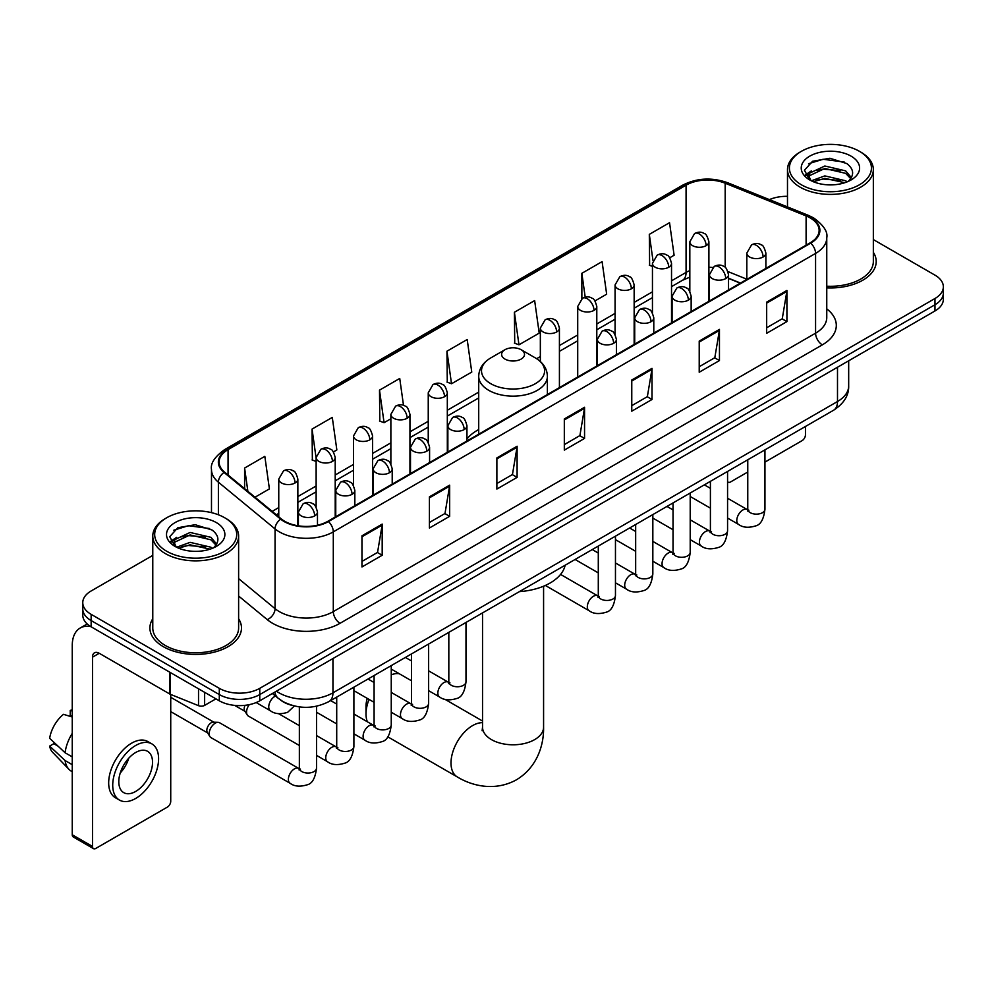 <?xml version="1.0" encoding="UTF-8"?>
<svg xmlns="http://www.w3.org/2000/svg" width="993" height="993" viewBox="0 0 993 993"><rect width="100%" height="100%" fill="white"/><g stroke="black" fill="none" stroke-linecap="round" stroke-linejoin="round"><path stroke-width="1.49" d="M478.713 429.559A50.556 29.194 0 0 0 466.946 439.005M740.294 283.179L728.527 278.425M291.992 705.365A28.623 16.521 180 0 1 280.436 699.953M152.773 555.397L91.145 590.972A28.623 16.521 0 0 0 82.767 602.664L82.767 615.126A28.623 16.521 0 0 0 91.145 626.806L219.304 700.797A28.623 16.521 0 0 0 259.769 700.797L934.972 310.97A28.623 16.521 0 0 0 943.35 299.29L943.35 293.059A28.623 16.521 0 0 1 934.972 304.739A28.623 16.521 0 0 0 943.35 293.059L943.35 286.828A28.623 16.521 0 0 0 934.972 275.148L873.343 239.574M82.767 602.664A28.623 16.521 0 0 0 91.145 614.344L219.304 688.335A28.623 16.521 0 0 0 259.769 688.335L259.769 694.566L934.972 304.739L259.769 694.566A28.623 16.521 0 0 1 219.304 694.566A28.623 16.521 0 0 0 259.769 694.566L259.769 700.797M91.145 614.344L91.145 620.575L219.304 694.566L91.145 620.575A28.623 16.521 0 0 1 82.767 608.895A28.623 16.521 0 0 0 91.145 620.575L91.145 626.806M152.773 618.776A45.79 26.439 0 0 0 149.906 627.973A45.79 26.439 0 0 0 163.311 646.666A45.79 26.439 0 0 0 213.222 652.401A45.79 26.439 0 0 0 241.485 627.973A45.79 26.439 0 0 0 238.618 618.776A45.79 26.439 0 0 1 241.485 627.973A45.79 26.439 0 0 1 213.222 652.401A45.79 26.439 0 0 1 163.311 646.666A45.79 26.439 0 0 1 149.906 627.973A45.79 26.439 0 0 1 152.773 618.776M810.176 217.901A30.522 17.626 180 0 1 819.126 230.364A30.522 17.626 180 0 1 810.176 242.826L327.901 521.263A30.522 17.626 180 0 1 281.304 518.917L224.641 472.184A30.522 17.626 180 0 1 219.118 462.08A30.522 17.626 180 0 1 228.055 449.618L686.076 185.182A30.522 17.626 180 0 1 725.175 183.208L806.105 215.928A30.522 17.626 180 0 1 810.176 217.901M810.722 217.591A31.292 18.06 0 0 0 806.539 215.568L725.61 182.849A31.292 18.06 0 0 0 685.542 184.872L227.521 449.308A31.292 18.06 0 0 0 224.021 472.445L280.684 519.165A31.292 18.06 0 0 0 328.435 521.573L810.722 243.136A31.292 18.06 0 0 0 810.722 217.591M361.961 535.798L361.961 566.953L382.193 555.261L382.193 524.105L361.961 535.798M361.961 561.417L377.551 552.418L382.119 525.148A7.634 4.406 -120 0 0 382.193 524.105M377.414 552.505L382.193 555.261M429.41 496.848L429.41 528.003L449.655 516.323L449.655 485.167L429.41 496.848M429.41 522.479L445.001 513.48L449.568 486.198A7.634 4.406 -120 0 0 449.655 485.167M444.864 513.555L449.655 516.323M496.872 457.91L496.872 489.065L517.105 477.385L517.105 446.229L496.872 457.91M496.872 483.529L512.45 474.53L517.018 447.26A7.634 4.406 -120 0 0 517.105 446.229M512.314 474.617L517.105 477.385M766.67 302.133L766.67 333.288L786.915 321.608L786.915 290.452L766.67 302.133M766.67 327.764L782.261 318.765L786.828 291.483A7.634 4.406 -120 0 0 786.915 290.452M782.124 318.84L786.915 321.608M699.221 341.083L699.221 372.238L719.453 360.546L719.453 329.391L699.221 341.083M699.221 366.702L714.811 357.703L719.379 330.433A7.634 4.406 -120 0 0 719.453 329.391M714.675 357.79L719.453 360.546M631.771 380.021L631.771 411.176L652.004 399.496L652.004 368.341L631.771 380.021M631.771 405.653L647.362 396.654L651.929 369.371A7.634 4.406 -120 0 0 652.004 368.341M647.225 396.728L652.004 399.496M564.322 418.959L564.322 450.114L584.554 438.434L584.554 407.279L564.322 418.959M564.322 444.591L579.9 435.592L584.467 408.322A7.634 4.406 -120 0 0 584.554 407.279M579.763 435.666L584.554 438.434M826.759 287.871A45.79 26.439 0 0 0 876.211 261.519A45.79 26.439 0 0 0 873.343 252.321A45.79 26.439 0 0 1 876.211 261.519A45.79 26.439 0 0 1 826.759 287.871M259.769 688.335L934.972 298.508A28.623 16.521 0 0 0 943.35 286.828M787.486 196.329A28.623 16.521 0 0 0 769.401 199.618M333.412 451.939L336.85 449.953L332.283 417.408L312.05 429.088L312.373 460.057M255.002 497.22L269.401 488.904L264.833 456.346L244.601 468.038L244.601 488.643M514.399 312.261L518.967 344.807L539.211 333.127L534.644 300.581L514.399 312.261L514.734 343.23M594.993 300.916L606.661 294.189L602.093 261.631L581.861 273.311L581.861 298.632M669.729 257.77L674.11 255.238L669.543 222.693L649.31 234.373L649.633 265.342M403.506 405.343L399.732 378.457L379.5 390.15L379.822 421.119M446.949 351.199L451.517 383.757L471.762 372.077L467.194 339.519L446.949 351.199L447.284 382.168M451.517 383.757L446.949 382.044M518.967 344.807L514.399 343.106M581.861 273.311L585.2 297.18M652.451 266.397L649.31 265.218M649.31 234.373L652.947 260.303M379.5 390.15L384.068 422.695L390.87 418.773M384.068 422.695L379.5 420.995M316.134 461.46L312.05 459.933M312.05 429.088L316.134 458.207M244.601 468.038L247.865 491.336M727.571 481.531A4.766 2.756 120 0 0 728.204 482.176A4.766 2.756 120 0 0 730.587 481.94L747.766 472.023M764.945 462.105L802.083 440.656A4.766 2.756 120 0 0 805.46 434.822L805.46 426.469M801.413 184.797A41.023 23.683 0 0 0 859.417 184.797A41.023 23.683 0 0 0 859.417 151.308L860.77 152.09A42.922 24.788 0 0 1 873.343 169.604A42.922 24.788 0 0 1 846.843 192.505A42.922 24.788 0 0 1 800.06 187.131A42.922 24.788 0 0 1 787.486 169.604A42.922 24.788 0 0 1 800.06 152.09L801.413 151.308A41.023 23.683 0 0 0 801.413 184.797M826.759 286.207A42.922 24.788 0 0 0 873.343 261.519L873.343 169.604M811.331 180.8L824.835 175.898L845.664 180.763L847.141 181.868M813.379 181.731L824.835 178.368L844.832 182.712M810.958 180.614L808.861 175.984L809.593 173.154L824.835 166.005L845.664 170.87L851.386 177.635M808.923 179.249L808.861 175.984M808.997 177.213L809.593 175.637L824.835 168.475L845.664 173.353L850.728 178.666M848.047 181.483A21.561 12.45 0 0 0 848.965 180.664C854.464 174.669 853.744 168.971 846.793 163.56L829.925 158.259L812.535 161.276L804.454 170.237L809.692 179.832M851.063 156.137A29.194 16.856 0 0 0 809.841 156.1A29.194 16.856 0 0 0 809.655 179.894A29.194 16.856 0 0 0 809.779 179.969A29.194 16.856 0 0 0 851.187 179.894A29.194 16.856 0 0 0 851.063 156.137M850.802 180.118L852.9 178.678M860.77 152.09L859.417 151.308A41.023 23.683 0 0 0 801.413 151.308M808.538 163.746L823.135 159.252L844.385 162.095M805.72 175.786L809.705 172.956M816.283 170.399L823.135 169.145L840.326 170.622M816.283 180.279L823.135 179.038L840.326 180.515M805.273 174.991L811.355 170.895M369.048 699.42A30.522 17.626 120 0 0 366.007 713.93L366.007 706.135A20.99 12.115 -60 0 1 367.298 698.414M366.007 713.93A30.522 17.626 120 0 0 367.336 721.75M504.965 359.069A11.444 6.603 0 0 0 521.151 359.069A11.444 6.603 0 0 0 521.151 349.722L535.364 357.927A31.553 18.209 0 0 1 535.364 383.683A31.553 18.209 0 0 1 490.753 383.683A31.553 18.209 0 0 1 490.753 357.927C482.983 362.544 478.974 368.676 478.713 376.31A34.345 19.823 0 0 0 488.767 390.336A34.345 19.823 0 0 0 526.203 394.631A34.345 19.823 0 0 0 547.391 376.31C547.143 368.676 543.134 362.544 535.364 357.927L521.151 349.722A11.444 6.603 0 0 0 504.965 349.722A11.444 6.603 0 0 0 504.965 359.069M519.364 591.642A52.468 30.286 0 0 0 565.141 565.216M399.372 673.775A30.522 17.626 120 0 0 391.254 674.781M299.352 745.482L248.324 716.027A8.589 4.953 -60 0 1 247.257 714.96A8.589 4.953 -60 0 1 246.549 712.093A8.589 4.953 -60 0 1 249.293 704.645M247.257 714.96L244.7 710.851A6.206 3.575 -60 0 1 244.191 708.779A6.206 3.575 -60 0 1 245.023 705.328M209.188 733.666A8.589 4.953 -60 0 1 215.258 723.152A8.589 4.953 -60 0 1 218.088 722.321A8.589 4.953 -60 0 1 219.552 722.73L298.732 768.445A8.589 4.953 -60 0 0 294.822 768.669A8.589 4.953 -60 0 0 294.449 768.867A8.589 4.953 -60 0 0 288.839 776.439A8.589 4.953 -60 0 0 290.155 783.316L210.963 737.6A8.589 4.953 -60 0 1 209.883 736.533A8.589 4.953 -60 0 1 209.188 733.666M209.883 736.533L207.326 732.424A6.206 3.575 -60 0 1 206.817 730.351A6.206 3.575 -60 0 1 211.211 722.767A6.206 3.575 -60 0 1 213.259 722.172L218.088 722.321M204.632 692.32L204.632 705.378L215.928 698.849M90.822 626.62A38.156 22.032 -120 0 0 80.16 628.035A38.156 22.032 -120 0 0 72.253 645.5L72.253 834.765L92.498 846.446L92.498 657.18A9.545 5.511 60 0 1 94.472 652.811A9.545 5.511 60 0 1 99.238 653.282L169.766 694.008L169.766 672.199M92.498 846.446A4.766 2.756 120 0 0 93.479 848.63L73.246 836.95A4.766 2.756 -60 0 1 72.253 834.765M93.479 848.63A4.766 2.756 120 0 0 95.862 848.394L167.358 807.11A4.766 2.756 120 0 0 170.734 801.277L170.734 694.442M204.632 705.378A4.766 2.756 180 0 1 198.526 705.675L170.399 694.318A4.766 2.756 180 0 1 169.766 694.008M135.656 791.458A23.844 13.765 120 0 0 151.246 770.444A23.844 13.765 120 0 0 147.585 751.329A23.844 13.765 120 0 0 135.656 752.508A23.844 13.765 120 0 0 120.079 773.535A23.844 13.765 120 0 0 123.74 792.637A23.844 13.765 120 0 0 135.656 791.458M120.252 772.976A23.844 13.765 120 0 0 128.817 758.143M72.253 711.062L70.23 710.442L70.23 715.233L72.253 716.4M151.879 743.894L147.833 741.56A32.434 18.73 120 0 0 131.61 743.174A32.434 18.73 120 0 0 110.422 771.747A32.434 18.73 120 0 0 115.399 797.739L119.445 800.073A32.434 18.73 120 0 0 135.656 798.471A32.434 18.73 120 0 0 156.844 769.885A32.434 18.73 120 0 0 151.879 743.894A32.434 18.73 120 0 0 135.656 745.507A32.434 18.73 120 0 0 114.468 774.081A32.434 18.73 120 0 0 119.445 800.073M72.253 733.355A31.478 18.172 120 0 0 65.091 752.756L49.65 738.308A24.8 14.324 120 0 1 63.49 714.339L72.253 716.996M72.253 756.889L65.091 752.756M58.004 746.128L53.796 743.695L49.65 746.091L65.091 760.539L72.253 764.684M65.091 760.539A31.478 18.172 120 0 0 68.976 769.339A31.478 18.172 120 0 0 71.359 771.213L72.253 771.722M72.253 709.883A24.8 14.324 120 0 0 70.23 710.442M49.65 746.091A24.8 14.324 120 0 0 52.579 752.272L68.976 769.339M166.687 551.252A41.023 23.683 0 0 0 224.703 551.252A41.023 23.683 0 0 0 224.703 517.763L226.044 518.545A42.922 24.788 0 0 1 238.618 536.059A42.922 24.788 0 0 1 212.117 558.96A42.922 24.788 0 0 1 165.334 553.585A42.922 24.788 0 0 1 152.773 536.059A42.922 24.788 0 0 1 165.334 518.545L166.687 517.763A41.023 23.683 0 0 0 166.687 551.252M152.773 536.059L152.773 627.973A42.922 24.788 0 0 0 165.334 645.5A42.922 24.788 0 0 0 212.117 650.874A42.922 24.788 0 0 0 238.618 627.973L238.618 536.059M176.605 547.255L190.11 542.352L210.938 547.217L212.415 548.322M178.653 548.186L190.11 544.822L210.106 549.166M176.233 547.069L174.135 542.439L174.867 539.609L190.11 532.459L210.938 537.325L216.66 544.09M174.197 545.703L174.135 542.439M174.272 543.668L174.867 542.091L190.11 534.929L210.938 539.807L216.002 545.12M213.334 547.937A21.561 12.45 0 0 0 214.24 547.118C219.738 541.123 219.019 535.426 212.068 530.014L195.199 524.714L177.809 527.742L169.729 536.692L174.967 546.287M216.337 522.591A29.194 16.856 0 0 0 175.116 522.554A29.194 16.856 0 0 0 174.929 546.349A29.194 16.856 0 0 0 175.053 546.423A29.194 16.856 0 0 0 216.462 546.349A29.194 16.856 0 0 0 216.337 522.591M216.077 546.572L218.175 545.132M226.044 518.545L224.703 517.763A41.023 23.683 0 0 0 166.687 517.763M173.812 530.2L188.422 525.707L209.66 528.549M170.995 542.24L174.979 539.41M181.558 536.853L188.422 535.599L205.601 537.076M181.558 546.733L188.422 545.492L205.601 546.969M170.548 541.446L176.63 537.362M276.439 691.178A38.156 22.032 0 0 0 278.996 692.816A38.156 22.032 0 0 0 332.953 692.816L837.496 401.52A38.156 22.032 0 0 0 848.68 385.942C848.953 395.413 843.913 403.518 833.549 410.258L329.006 701.542A19.078 11.01 60 0 0 332.953 692.816L332.953 658.545M837.496 367.249L837.496 401.52A19.078 11.01 60 0 1 833.549 410.258M274.887 692.071A19.078 12.76 129.5 0 0 278.214 698.278L272.417 693.499M934.972 310.97L934.972 298.508M219.304 700.797L219.304 688.335M826.759 308.86A47.701 27.531 180 0 1 822.328 344.856L340.04 623.294A9.545 5.511 60 0 1 333.3 611.614L815.576 333.176A38.156 22.032 0 0 0 826.759 317.599L826.759 237.836A38.156 22.032 180 0 1 815.576 253.414A9.545 5.511 -120 0 0 810.722 243.136M340.04 623.294A47.701 27.531 180 0 1 272.591 623.294A47.701 27.531 180 0 1 267.241 619.62L238.618 596.023M280.684 519.165A9.545 6.38 129.5 0 0 275.061 528.921L275.061 608.672A38.156 22.032 0 0 0 279.331 611.614A38.156 22.032 0 0 0 333.3 611.614L333.3 531.863A38.156 22.032 180 0 1 275.061 528.921L218.386 482.188A38.156 22.032 180 0 1 211.484 469.552L211.484 512.649M826.759 237.836C828.025 231.878 823.644 225.237 813.602 217.889L808.587 215.456A9.545 4.468 112 0 0 806.539 215.568M808.587 215.456L727.658 182.737C711.857 177.151 696.85 177.958 682.663 185.182A9.545 5.511 60 0 1 685.542 184.872M227.521 449.308A9.545 5.511 -120 0 0 224.641 449.606C214.736 456.73 210.355 463.383 211.484 469.552M224.021 472.445A9.545 6.38 129.5 0 0 218.386 482.188L218.386 514.784M727.658 182.737A9.545 4.468 112 0 0 725.61 182.849M328.435 521.573A9.545 5.511 60 0 1 333.3 531.863L815.576 253.414L815.576 333.176A9.545 5.511 60 0 0 822.328 344.856M238.618 578.634L275.061 608.672A9.545 6.38 -50.5 0 1 267.241 619.62M228.055 449.618L228.055 475.002M806.105 215.928L806.105 245.172M725.175 183.208L725.175 267.415M746.81 279.194L728.006 271.586M712.713 267.502A30.522 17.626 0 0 0 708.903 267.266M689.825 270.58A30.522 17.626 0 0 0 686.076 272.417L671.529 280.82M686.076 185.182L686.076 272.417A17.166 9.918 60 0 1 682.526 280.274L671.529 286.629M652.451 291.83L634.155 302.393M615.077 313.403L596.793 323.966M577.715 334.976L559.419 345.539M540.341 356.549L536.63 358.696M478.713 392.136L447.322 410.258M428.244 421.28L409.948 431.843M390.87 442.853L372.586 453.416M353.508 464.426L335.212 474.989M316.134 485.999L297.85 496.562M278.76 507.572L272.181 511.383M728.589 278.239A17.166 8.043 -68 0 1 728.527 278.214L740.493 283.055M564.322 419.952L584.467 408.322M631.771 381.014L651.929 369.371M699.221 342.064L719.379 330.433M766.67 303.126L786.828 291.483M496.872 458.89L517.018 447.26M429.41 497.841L449.568 486.198M361.961 536.779L382.119 525.148M543.581 586.218L543.581 727.161A30.522 17.626 180 0 1 534.644 739.624A30.522 17.626 180 0 1 491.473 739.624A30.522 17.626 180 0 1 482.536 727.161L482.126 730.761M543.581 727.161C543.99 744.812 537.287 767.217 516.459 779.803C495.159 791.545 472.407 786.146 457.326 776.96A30.522 17.626 -60 0 1 452.647 752.508A30.522 17.626 -60 0 1 472.581 725.61A30.522 17.626 -60 0 1 482.536 722.668M763.096 257.001A9.545 5.511 0 0 0 765.888 253.103C764.387 247.592 762.872 244.886 761.37 244.986C758.602 243.037 755.338 243 751.589 244.849A9.545 5.511 60 0 1 756.356 245.321A9.545 5.511 -120 0 1 763.096 257.001A9.545 5.511 0 0 1 749.616 257.001A9.545 5.511 0 0 1 746.81 253.103L751.589 244.849M727.571 518.073L738.569 524.416A8.589 4.953 -60 0 1 737.253 517.539A8.589 4.953 -60 0 1 742.863 509.98A8.589 4.953 -60 0 1 743.248 509.769A8.589 4.953 -60 0 1 747.158 509.546L727.571 498.25M748.263 510.414L747.493 511.047L747.766 509.198A8.589 4.953 -0 0 0 750.286 512.698A8.589 4.953 -0 0 0 762.028 512.922A8.589 4.953 -0 0 0 764.945 509.198C763.766 519.165 760.675 524.738 755.673 525.905C748.499 528.09 742.801 527.593 738.569 524.416M725.734 278.574A9.545 5.511 0 0 0 728.527 274.676C727.013 269.165 725.511 266.459 723.996 266.558C721.241 264.622 717.976 264.572 714.215 266.422A9.545 5.511 60 0 1 718.982 266.894A9.545 5.511 -120 0 1 725.734 278.574A9.545 5.511 0 0 1 712.242 278.574A9.545 5.511 0 0 1 709.449 274.676L714.215 266.422M690.209 539.646L701.207 546.001A8.589 4.953 -60 0 1 699.891 539.112A8.589 4.953 -60 0 1 705.502 531.553A8.589 4.953 -60 0 1 705.874 531.342A8.589 4.953 -60 0 1 709.784 531.131L690.209 519.823M710.889 531.987L710.132 532.62L710.405 530.771A8.589 4.953 -0 0 0 712.912 534.271A8.589 4.953 -0 0 0 724.667 534.495A8.589 4.953 -0 0 0 727.571 530.771C726.392 540.738 723.314 546.311 718.311 547.478C711.137 549.663 705.427 549.166 701.207 546.001M688.36 300.147A9.545 5.511 0 0 0 691.153 296.249C689.651 290.738 688.137 288.032 686.635 288.131C683.867 286.195 680.602 286.145 676.854 287.995A9.545 5.511 60 0 1 681.62 288.466A9.545 5.511 -120 0 1 688.36 300.147A9.545 5.511 0 0 1 674.868 300.147A9.545 5.511 0 0 1 672.075 296.249L676.854 287.995M652.835 561.219L663.833 567.574A8.589 4.953 -60 0 1 662.517 560.697A8.589 4.953 -60 0 1 668.128 553.126A8.589 4.953 -60 0 1 668.512 552.915A8.589 4.953 -60 0 1 672.422 552.704L652.835 541.396M673.527 553.56L672.757 554.206L673.031 552.344A8.589 4.953 -0 0 0 675.55 555.857A8.589 4.953 -0 0 0 687.293 556.068A8.589 4.953 -0 0 0 690.209 552.344C689.03 562.311 685.94 567.884 680.937 569.051C673.763 571.236 668.066 570.739 663.833 567.574M650.998 321.72A9.545 5.511 0 0 0 653.791 317.822C652.277 312.311 650.763 309.605 649.261 309.717C646.505 307.768 643.241 307.718 639.48 309.568A9.545 5.511 60 0 1 644.246 310.039A9.545 5.511 -120 0 1 650.998 321.72A9.545 5.511 0 0 1 637.506 321.72A9.545 5.511 0 0 1 634.713 317.822L639.48 309.568M615.461 582.792L626.471 589.147A8.589 4.953 -60 0 1 625.156 582.27A8.589 4.953 -60 0 1 630.754 574.699A8.589 4.953 -60 0 1 631.138 574.5A8.589 4.953 -60 0 1 635.048 574.277L615.461 562.969M636.153 575.146L635.383 575.779L635.669 573.917A8.589 4.953 -0 0 0 638.176 577.429A8.589 4.953 -0 0 0 649.931 577.641A8.589 4.953 -0 0 0 652.835 573.917C651.656 583.896 648.566 589.457 643.576 590.624C636.401 592.809 630.692 592.312 626.471 589.147M613.624 343.293A9.545 5.511 0 0 0 616.417 339.407C614.903 333.884 613.401 331.178 611.899 331.29C609.131 329.341 605.867 329.291 602.118 331.141A9.545 5.511 60 0 1 606.884 331.612A9.545 5.511 -120 0 1 613.624 343.293A9.545 5.511 0 0 1 600.132 343.293A9.545 5.511 0 0 1 597.339 339.407L602.118 331.141M545.331 585.448L589.097 610.72A8.589 4.953 -60 0 1 587.782 603.843A8.589 4.953 -60 0 1 593.392 596.272A8.589 4.953 -60 0 1 593.777 596.073A8.589 4.953 -60 0 1 597.687 595.85L560.573 574.426M598.791 596.719L598.022 597.352L598.295 595.49A8.589 4.953 -0 0 0 600.815 599.002A8.589 4.953 -0 0 0 612.557 599.213A8.589 4.953 -0 0 0 615.461 595.49C614.295 605.469 611.204 611.03 606.202 612.197C599.027 614.382 593.33 613.885 589.097 610.72M464.153 429.597A9.545 5.511 0 0 0 466.946 425.699C465.432 420.188 463.93 417.482 462.415 417.581C459.66 415.633 456.395 415.595 452.634 417.445A9.545 5.511 60 0 1 457.413 417.916A9.545 5.511 -120 0 1 464.153 429.597A9.545 5.511 0 0 1 450.661 429.597A9.545 5.511 0 0 1 447.868 425.699L452.634 417.445M428.628 690.669L439.626 697.012A8.589 4.953 -60 0 1 438.31 690.135A8.589 4.953 -60 0 1 443.921 682.576A8.589 4.953 -60 0 1 444.293 682.365A8.589 4.953 -60 0 1 448.215 682.141L428.628 670.846M449.32 683.01L448.551 683.643L448.824 681.794A8.589 4.953 -0 0 0 451.331 685.294A8.589 4.953 -0 0 0 463.086 685.518A8.589 4.953 -0 0 0 465.99 681.794C464.811 691.761 461.733 697.334 456.73 698.501C449.556 700.686 443.859 700.189 439.626 697.012M426.779 451.17A9.545 5.511 0 0 0 429.584 447.272C428.07 441.761 426.556 439.055 425.054 439.154C422.286 437.218 419.034 437.168 415.273 439.018A9.545 5.511 60 0 1 420.039 439.489A9.545 5.511 -120 0 1 426.779 451.17A9.545 5.511 0 0 1 413.299 451.17A9.545 5.511 0 0 1 410.494 447.272L415.273 439.018M391.254 712.242L402.252 718.597A8.589 4.953 -60 0 1 400.936 711.708A8.589 4.953 -60 0 1 406.547 704.149A8.589 4.953 -60 0 1 406.931 703.938A8.589 4.953 -60 0 1 410.841 703.727L391.254 692.419M411.946 704.583L411.176 705.216L411.45 703.367A8.589 4.953 -0 0 0 413.969 706.867A8.589 4.953 -0 0 0 425.712 707.09A8.589 4.953 -0 0 0 428.628 703.367C427.449 713.334 424.359 718.907 419.356 720.074C412.182 722.259 406.485 721.762 402.252 718.597M389.417 472.742A9.545 5.511 0 0 0 392.21 468.845C390.696 463.334 389.194 460.628 387.68 460.727C384.924 458.791 381.66 458.741 377.899 460.591A9.545 5.511 60 0 1 382.665 461.062A9.545 5.511 -120 0 1 389.417 472.742A9.545 5.511 0 0 1 375.925 472.742A9.545 5.511 0 0 1 373.132 468.845L377.899 460.591M353.893 733.815L364.89 740.17A8.589 4.953 -60 0 1 363.575 733.281A8.589 4.953 -60 0 1 369.185 725.722A8.589 4.953 -60 0 1 369.557 725.511A8.589 4.953 -60 0 1 373.467 725.3L353.893 713.992M374.572 726.156L373.815 726.802L374.088 724.94A8.589 4.953 -0 0 0 376.595 728.452A8.589 4.953 -0 0 0 388.35 728.663A8.589 4.953 -0 0 0 391.254 724.94C390.075 734.907 386.997 740.48 381.995 741.647C374.82 743.831 369.123 743.335 364.89 740.17M352.043 494.315A9.545 5.511 0 0 0 354.836 490.418C353.334 484.907 351.82 482.201 350.318 482.313C347.55 480.364 344.286 480.314 340.537 482.164A9.545 5.511 60 0 1 345.303 482.635A9.545 5.511 -120 0 1 352.043 494.315A9.545 5.511 0 0 1 338.551 494.315A9.545 5.511 0 0 1 335.758 490.418L340.537 482.164M316.519 755.388L327.516 761.743A8.589 4.953 -60 0 1 326.2 754.866A8.589 4.953 -60 0 1 331.811 747.295A8.589 4.953 -60 0 1 332.196 747.096A8.589 4.953 -60 0 1 336.106 746.873L316.519 735.565M337.21 747.741L336.441 748.374L336.714 746.513A8.589 4.953 -0 0 0 339.234 750.025A8.589 4.953 -0 0 0 350.976 750.236A8.589 4.953 -0 0 0 353.893 746.513C352.714 756.492 349.623 762.053 344.621 763.22C337.446 765.404 331.749 764.908 327.516 761.743M314.682 515.888A9.545 5.511 0 0 0 317.475 512.003C315.96 506.48 314.458 503.774 312.944 503.885C310.188 501.937 306.924 501.887 303.163 503.736A9.545 5.511 60 0 1 307.929 504.208A9.545 5.511 -120 0 1 314.682 515.888A9.545 5.511 0 0 1 301.189 515.888A9.545 5.511 0 0 1 298.397 512.003L303.163 503.736M299.836 769.314L299.079 769.947L299.352 768.085A8.589 4.953 -0 0 0 301.86 771.598A8.589 4.953 -0 0 0 313.614 771.809A8.589 4.953 -0 0 0 316.519 768.085C315.34 778.065 312.249 783.626 307.259 784.793C300.085 786.977 294.375 786.481 290.155 783.316M706.097 245.668A9.545 5.511 0 0 0 708.903 241.771C707.388 236.26 705.874 233.554 704.372 233.653C701.604 231.704 698.352 231.667 694.591 233.516A9.545 5.511 60 0 1 699.357 233.988A9.545 5.511 -120 0 1 706.097 245.668A9.545 5.511 0 0 1 692.617 245.668A9.545 5.511 0 0 1 689.825 241.771L694.591 233.516M668.736 267.241A9.545 5.511 0 0 0 671.529 263.344C670.014 257.832 668.512 255.127 666.998 255.226C664.243 253.289 660.978 253.24 657.217 255.089A9.545 5.511 60 0 1 661.996 255.561A9.545 5.511 -120 0 1 668.736 267.241A9.545 5.511 0 0 1 655.243 267.241A9.545 5.511 0 0 1 652.451 263.344L657.217 255.089M631.362 288.814A9.545 5.511 0 0 0 634.155 284.917C632.653 279.405 631.138 276.699 629.636 276.799C626.868 274.862 623.604 274.813 619.855 276.662A9.545 5.511 60 0 1 624.622 277.134A9.545 5.511 -120 0 1 631.362 288.814A9.545 5.511 0 0 1 617.882 288.814A9.545 5.511 0 0 1 615.077 284.917L619.855 276.662M594 310.387A9.545 5.511 0 0 0 596.793 306.489C595.279 300.978 593.777 298.272 592.262 298.384C589.507 296.435 586.242 296.386 582.481 298.235A9.545 5.511 60 0 1 587.248 298.707A9.545 5.511 -120 0 1 594 310.387A9.545 5.511 0 0 1 580.508 310.387A9.545 5.511 0 0 1 577.715 306.489L582.481 298.235M556.626 331.96A9.545 5.511 0 0 0 559.419 328.075C557.917 322.551 556.403 319.845 554.901 319.957C552.133 318.008 548.868 317.959 545.12 319.808A9.545 5.511 60 0 1 549.886 320.28A9.545 5.511 -120 0 1 556.626 331.96A9.545 5.511 0 0 1 543.134 331.96A9.545 5.511 0 0 1 540.341 328.075L545.12 319.808M444.529 396.691A9.545 5.511 0 0 0 447.322 392.794C445.807 387.282 444.293 384.576 442.791 384.676C440.023 382.727 436.771 382.677 433.01 384.527A9.545 5.511 60 0 1 437.776 384.999A9.545 5.511 -120 0 1 444.529 396.691A9.545 5.511 0 0 1 431.036 396.691A9.545 5.511 0 0 1 428.244 392.794L433.01 384.527M407.155 418.264A9.545 5.511 0 0 0 409.948 414.366C408.433 408.855 406.931 406.149 405.417 406.249C402.661 404.3 399.397 404.263 395.636 406.112A9.545 5.511 60 0 1 400.415 406.584A9.545 5.511 -120 0 1 407.155 418.264A9.545 5.511 0 0 1 393.662 418.264A9.545 5.511 0 0 1 390.87 414.366L395.636 406.112M369.793 439.837A9.545 5.511 0 0 0 372.586 435.939C371.072 430.428 369.557 427.722 368.055 427.822C365.287 425.885 362.035 425.836 358.274 427.685A9.545 5.511 60 0 1 363.041 428.157A9.545 5.511 -120 0 1 369.793 439.837A9.545 5.511 0 0 1 356.301 439.837A9.545 5.511 0 0 1 353.508 435.939L358.274 427.685M332.419 461.41A9.545 5.511 0 0 0 335.212 457.512C333.698 452.001 332.196 449.295 330.681 449.395C327.926 447.458 324.661 447.409 320.9 449.258A9.545 5.511 60 0 1 325.679 449.73A9.545 5.511 -120 0 1 332.419 461.41A9.545 5.511 0 0 1 318.927 461.41A9.545 5.511 0 0 1 316.134 457.512L320.9 449.258M295.045 482.983A9.545 5.511 0 0 0 297.85 479.085C296.336 473.574 294.822 470.868 293.32 470.98C290.552 469.031 287.3 468.981 283.539 470.831A9.545 5.511 60 0 1 288.305 471.303A9.545 5.511 -120 0 1 295.045 482.983A9.545 5.511 0 0 1 281.565 482.983A9.545 5.511 0 0 1 278.76 479.085L283.539 470.831M294.35 705.998L287.622 712.329C280.448 714.501 274.751 714.017 270.518 710.839A8.589 4.953 -60 0 1 268.743 706.917A8.589 4.953 -60 0 1 275.198 696.192A8.589 4.953 -60 0 1 275.508 696.043M92.498 657.18L99.238 653.282M170.399 672.559L170.399 694.318M198.526 705.675L198.526 688.794M329.006 701.542C313.651 709.263 298.297 709.263 282.943 701.542L278.214 698.278M848.68 385.942L848.68 360.794M682.663 185.182L224.641 449.606M689.825 277.134L682.526 280.274M652.451 297.639L634.155 308.202M615.077 319.212L596.793 329.775M577.715 340.785L559.419 351.348M478.713 397.945L447.322 416.067M428.244 427.089L409.948 437.64M390.87 448.662L372.586 459.225M353.508 470.235L335.212 480.798M316.134 491.808L297.85 502.371M278.76 513.381L276.315 514.796M728.204 482.176L727.571 481.816M787.486 206.929L787.486 169.604M457.326 776.96L387.754 736.806M547.391 394.544L547.391 376.31M478.713 434.189L478.713 376.31M504.965 349.722L490.753 357.927M482.536 721.03L444.839 699.258M482.536 612.917L482.536 727.161M748.896 510.241L747.158 509.546M764.945 449.866L764.945 509.198M765.888 268.395L765.888 253.103M710.405 508.155L690.209 496.5M747.766 459.771L747.766 509.198M746.81 279.405L746.81 253.103M710.405 488.333L704.36 484.845M711.534 531.814L709.784 531.131M727.571 471.439L727.571 530.771M728.527 289.968L728.527 274.676M673.031 529.728L652.835 518.073M710.405 481.357L710.405 530.771M709.449 300.978L709.449 274.676M673.031 509.906L666.986 506.418M674.16 553.386L672.422 552.704M690.209 493.012L690.209 552.344M691.153 311.541L691.153 296.249M635.669 551.301L615.461 539.646M673.031 502.93L673.031 552.344M672.075 322.551L672.075 296.249M635.669 531.478L629.624 527.991M636.798 574.959L635.048 574.277M652.835 514.585L652.835 573.917M653.791 333.114L653.791 317.822M598.295 572.887L575.084 559.481M635.669 524.503L635.669 573.917M634.713 344.137L634.713 317.822M598.295 553.051L592.25 549.563M599.424 596.532L597.687 595.85M615.461 536.158L615.461 595.49M616.417 354.687L616.417 339.407M598.295 546.076L598.295 595.49M597.339 365.709L597.339 339.407M449.953 682.836L448.215 682.141M465.99 622.462L465.99 681.794M466.946 440.991L466.946 425.699M411.45 680.751L391.254 669.096M448.824 632.367L448.824 681.794M447.868 452.001L447.868 425.699M411.45 660.928L405.405 657.44M412.579 704.409L410.841 703.727M428.628 644.035L428.628 703.367M429.584 462.564L429.584 447.272M374.088 702.324L353.893 690.669M411.45 653.953L411.45 703.367M410.494 473.574L410.494 447.272M374.088 682.501L368.043 679.013M375.217 725.982L373.467 725.3M391.254 665.608L391.254 724.94M392.21 484.137L392.21 468.845M336.714 723.897L316.519 712.242M374.088 675.525L374.088 724.94M373.132 495.147L373.132 468.845M336.714 704.074L330.669 700.586M337.843 747.555L336.106 746.873M353.893 687.181L353.893 746.513M354.836 505.71L354.836 490.418M234.696 705.402L245.01 711.348M336.714 697.098L336.714 746.513M335.758 516.732L335.758 490.418M299.352 725.647L278.623 713.694M300.482 769.128L298.732 768.445M316.519 706.234L316.519 768.085M317.475 525.21L317.475 512.003M170.734 711.621L207.636 732.921M299.352 706.904L299.352 768.085M298.397 525.831L298.397 512.003M170.734 697.297L213.843 722.184M708.903 301.301L708.903 241.771M689.825 291.383L689.825 241.771M671.529 322.874L671.529 263.344M652.451 312.956L652.451 263.344M634.155 344.447L634.155 284.917M615.077 334.529L615.077 284.917M596.793 366.02L596.793 306.489M577.715 377.042L577.715 306.489M559.419 387.593L559.419 328.075M540.341 361.526L540.341 328.075M447.322 452.324L447.322 392.794M428.244 442.406L428.244 392.794M409.948 473.897L409.948 414.366M390.87 463.979L390.87 414.366M372.586 495.47L372.586 435.939M353.508 485.552L353.508 435.939M335.212 517.043L335.212 457.512M316.134 507.125L316.134 457.512M297.85 525.731L297.85 479.085M270.518 710.839L256.169 702.56M278.76 516.819L278.76 479.085M80.16 628.035L87.198 623.964"/></g></svg>
